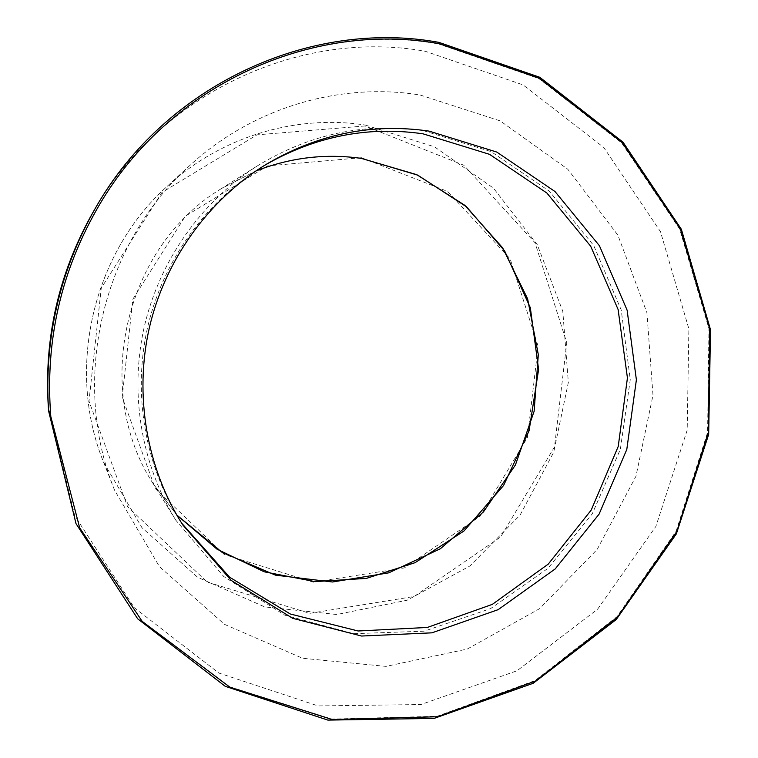 <?xml version="1.0" encoding="UTF-8"?>
<svg xmlns="http://www.w3.org/2000/svg" width="758" height="758" viewBox="0 0 758 758"><rect width="100%" height="100%" fill="white"/><g stroke="black" fill="none" stroke-linecap="round" stroke-linejoin="round"><path stroke-width="0.57" stroke-dasharray="3.79 2.84" d="M423.352 130.632L491.099 151.628L549.304 191.158L593.675 245.478L621.228 310.013L630.258 379.701L620.347 449.342L592.273 513.82L547.996 568.339L490.578 608.617L424.11 631.187L353.635 633.688L284.837 615.174L223.686 576.468L175.894 520.301C141.187 464.076 129.286 392.824 144.342 326.461C159.786 260.184 201.619 201.287 257.388 165.869C309.719 133.986 365.043 122.237 423.352 130.632M420.226 95.025L500.166 120.882L567.827 169.271L617.912 235.207L646.906 312.675L652.989 395.212L635.971 476.232L597.228 549.361L539.582 608.683L467.307 649.038L386.03 666.386L302.556 658.266L224.453 624.327L159.474 566.69L114.581 490.199C70.191 381.549 101.705 244.512 189.093 166.163C252.329 107.57 340.086 81.949 420.226 95.025M93.187 211.994C160.762 92.476 301.078 28.804 425.229 51.26L523.048 84.887L603.775 147.478L660.483 231.673L688.88 328.906L687.184 430.137L655.878 526.431L597.579 609.233L517.013 670.773L420.946 704.542L318.133 705.925L218.891 673.057L134.289 607.698L74.748 515.743L48.332 407.084M181.598 523.096L180.451 521.315C144.92 465.384 132.489 393.809 147.611 327.21C163.103 260.695 205.541 201.742 261.936 166.95L263.746 165.85M99.487 204.669C170.199 84.233 312.77 21.044 438.664 43.973L538.843 78.567L621.503 142.76L679.642 229.011L708.938 328.602L707.593 432.392L676.079 531.292L617.012 616.652L535.091 680.542L437.101 716.282L331.843 719.058L229.75 686.786L142.106 621.039L79.647 527.606L50.795 416.426M361.462 157.702L447.732 191.48L510.162 258.895L538.142 346.292L527.445 437.48L480.184 516.17L404.384 567.913L313.348 582.163L224.216 554.505L155.333 488.654L122.18 397.107L132.868 299.164L185.303 216.21L267.546 165.907L361.462 157.702M257.388 165.869L221.611 188.467L255.825 171.014L221.611 188.467C124.407 246.454 91.472 389.716 153.58 484.343L176.728 514.985L153.58 484.343L175.894 520.301M365.062 125.97L256.971 134.839L161.956 192.456L101.259 288.078L88.989 401.162L127.552 506.647L207.218 582.097L309.814 613.336L414.114 596.489L500.631 536.977L554.496 446.964L566.776 342.796L535.044 242.787L463.877 165.253L365.062 125.97M365.337 125.07L434.542 146.853L493.42 188.107L537.242 244.635L562.787 311.282L568.348 382.411L553.71 452.232L520.054 515.146L469.941 565.951L407.179 600.203L336.798 614.511L264.75 606.912L197.601 577.283L141.926 527.644L103.581 462.219C65.766 369.516 92.467 253.409 166.968 186.525C220.91 136.544 296.113 114.259 365.337 125.07M114.581 490.199L103.581 462.219C65.766 369.516 92.467 253.409 166.968 186.525L189.093 166.163M265.565 164.723L261.936 166.95M182.744 524.896L180.451 521.315"/><path stroke-width="1.14" d="M48.607 410.978L48.332 407.084C43.917 337.594 58.868 272.567 93.187 211.994L95.138 208.621C165.235 84.64 310.628 18.874 438.854 42.353L539.81 77.307L623.01 142.172L681.366 229.286L710.511 329.777L708.673 434.381L676.363 533.878L616.263 619.513L533.187 683.28L434.069 718.413L327.882 720.1L225.268 686.331L137.691 618.822L75.999 523.617L48.607 410.978C44.03 338.902 59.541 271.449 95.138 208.621M263.746 165.85C314.248 136.468 367.327 125.79 422.983 133.815L489.573 154.348L546.869 193.025L590.69 246.227L618.111 309.501L627.435 377.929L618.225 446.453L591.212 510.077L548.252 564.113L492.302 604.382L427.322 627.453L358.155 630.988L290.314 614.008L229.608 577.198L181.598 523.096M429.094 131.115L496.793 152.074L554.979 191.509L599.417 245.725L627.112 310.164L636.388 379.805L626.79 449.485L599.095 514.123L555.207 568.926L498.148 609.659L431.946 632.826L361.585 636.038L292.683 618.32L231.171 580.391L182.744 524.896C146.645 468.084 134.014 395.335 149.383 327.617C165.13 259.994 208.27 200.065 265.565 164.723C317.327 134.043 371.837 122.843 429.094 131.115M439.119 43.68L539.402 78.32L622.147 142.589L680.343 228.944L709.659 328.65L708.304 432.553L676.752 531.566L617.618 617.012L535.603 680.978L437.508 716.746L332.127 719.522L229.92 687.212L142.191 621.37L79.666 527.824L50.805 416.493C44.893 340.768 61.133 270.142 99.525 204.613C170.313 83.996 313.063 20.712 439.119 43.68M50.795 416.426L50.795 416.36C44.883 340.721 61.104 270.18 99.45 204.726L99.487 204.669M361.547 158.422C325.646 153.324 290.399 157.512 255.825 171.014C290.399 157.522 325.637 153.324 361.528 158.431L417.724 175.136L466.53 206.82L504.648 250.945L530.325 307.71L538.606 369.468L529.084 430.762L503.587 485.48L463.972 530.988L415.119 562.654L366.398 578.392L315.091 581.623L264.258 571.816L217.091 549.228L176.728 514.985L222.103 552.374L275.467 575.151L332.478 581.992L388.778 572.84L440.284 548.792L483.452 511.896L515.431 464.948L534.125 411.291L538.313 354.621L527.625 298.841L502.639 247.838L464.853 205.342L416.72 174.653L361.547 158.422"/></g></svg>
